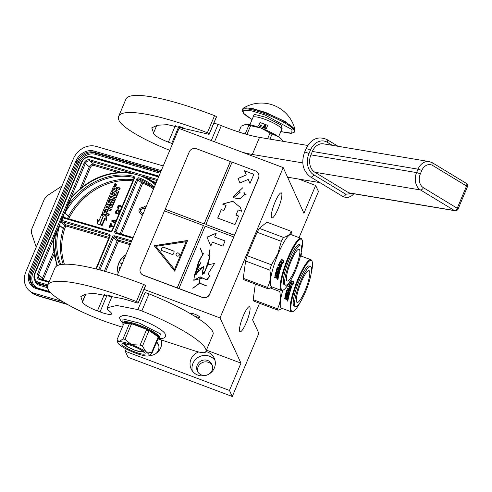 <?xml version="1.0" encoding="UTF-8"?>
<svg xmlns="http://www.w3.org/2000/svg" width="492" height="492" viewBox="0 0 492 492"><rect width="100%" height="100%" fill="white"/><g stroke="black" fill="none" stroke-linecap="round" stroke-linejoin="round"><path stroke-width="0.74" d="M126.229 348.982L125.269 351.276L128.074 357.333L232.279 396.503L258.853 333.293L252.587 319.788L259.536 303.257M298.619 179.039L315.649 185.441L303.945 213.288L283.207 167.6L179.002 128.43L117.342 275.114M156.29 342.881A8.02 7.712 155.1 0 1 158.615 345.175M197.858 372.032A8.02 7.712 155.1 0 1 200.176 363.994A8.02 7.712 155.1 0 1 208.547 362.358A8.02 7.712 155.1 0 1 212.273 365.341M125.269 351.276L229.475 390.445L232.279 396.503M161.271 339.935A12.737 12.251 155.1 0 1 148.904 355.728M158.258 338.951L193.854 350.605A18.862 3.53 -157.2 0 0 205.422 352.186A67.724 12.669 -157.2 0 0 205.828 351.534A12.737 12.251 155.1 0 1 207.538 352.032A12.737 12.251 155.1 0 1 214.241 358.207A12.737 12.251 155.1 0 1 211.751 371.909A12.737 12.251 155.1 0 1 197.839 375.095A12.737 12.251 155.1 0 1 191.136 368.92A12.737 12.251 155.1 0 1 198.676 351.983M206.419 350.126L240.963 363.114L229.475 390.445M191.265 314.197A4.809 0.898 22.8 0 1 190.816 313.693A4.809 0.898 22.8 0 1 190.798 313.49A4.809 0.898 22.8 0 1 195.133 314.339A4.809 0.898 22.8 0 1 199.647 317.014A4.809 0.898 22.8 0 1 199.666 317.217A4.809 0.898 22.8 0 1 193.645 315.624M143.99 289.364L220.016 317.937L240.963 363.114M283.207 167.6L220.016 317.937M299.062 237.642L318.459 191.499L315.649 185.441M271.479 217.544A13.395 2.644 -69.4 0 1 274.567 203.282A13.395 2.644 -69.4 0 1 281.289 192.876A13.395 2.644 -69.4 0 1 281.676 193.282A13.395 2.644 -69.4 0 1 278.595 207.544A13.395 2.644 -69.4 0 1 271.867 217.95A13.395 2.644 -69.4 0 1 271.479 217.544M239.69 331.374A13.395 2.644 -69.4 0 1 242.771 317.119A13.395 2.644 -69.4 0 1 249.499 306.707A13.395 2.644 -69.4 0 1 249.887 307.119A13.395 2.644 -69.4 0 1 246.799 321.374A13.395 2.644 -69.4 0 1 240.071 331.78A13.395 2.644 -69.4 0 1 239.69 331.374M149.623 355.279A8.02 7.712 -24.9 0 0 152.409 355.181M155.841 353.588A8.02 7.712 -24.9 0 0 158.246 344.209A8.02 7.712 -24.9 0 0 156.665 341.995M209.506 373.76A8.02 7.712 -24.9 0 0 211.904 364.381A8.02 7.712 -24.9 0 0 207.685 360.495A8.02 7.712 155.1 0 0 198.928 362.499A8.02 7.712 155.1 0 0 197.36 371.128A8.02 7.712 155.1 0 0 201.579 375.015A8.02 7.712 -24.9 0 0 206.068 375.353M161.345 340.23A12.737 12.251 -24.9 0 0 161.075 339.874M215.004 360.396A12.737 12.251 -24.9 0 0 209.481 356.22A12.737 12.251 155.1 0 0 196.449 358.588A12.737 12.251 155.1 0 0 192.317 370.919M110.798 231.111L63.954 217.47A0.941 0.486 106.2 0 0 63.862 217.421A0.941 0.486 106.2 0 0 63.763 217.409L62.89 217.907L61.807 220.465L62.029 221.541A0.941 0.486 106.2 0 0 62.158 221.744L109.206 235.44A0.941 0.787 129.7 0 1 109.452 235.57L109.531 236.381L110.005 236.418L96.303 269.013M36.211 247.181L31.47 232.95L31.765 229.044L44.348 199.125L47.091 195.779L61.912 186.044M62.447 301.498L34.255 293.287A18.862 15.781 -50.3 0 1 29.385 290.717A18.862 15.781 -50.3 0 1 25.91 271.682L73.308 158.928A18.862 15.781 -50.3 0 1 96.014 146.37L163.239 165.939M71.137 197.606C87.84 179.26 107.145 170.896 129.058 172.514L146.321 177.6A66.026 55.239 129.7 0 1 155.005 183.301A66.026 55.239 129.7 0 1 155.693 183.885L146.321 177.6M52.97 240.975L54.458 235.779L53.548 240.121A65.085 54.452 -50.3 0 0 57.496 265.588M64.409 264.235A60.836 50.897 129.7 0 1 64.538 229.1L59.704 225.508L58.892 226.418L54.458 235.779M67.582 218.503L68.511 216.289L64.858 213.257L65.03 211.818L61.033 220.158L59.083 226.671L53.548 240.121A0.941 0.338 3.9 0 0 53.093 240.262M68.837 218.872L69.686 216.849L64.901 213.159L65.03 211.818L68.677 201.966L71.518 197.403M155.3 184.82A65.085 54.452 -50.3 0 0 71.149 198.251L70.86 197.999M65.301 211.868L68.16 205.361L67.379 205.047M65.27 217.833L63.536 216.394A0.941 0.787 -50.3 0 0 63.708 217.341L110.909 231.117A0.941 0.486 -73.8 0 0 110.245 231.695A1.888 1.581 129.7 0 0 112.514 230.44L134.384 178.418A1.888 1.581 129.7 0 0 133.467 176.234A62.724 52.478 129.7 0 0 68.16 205.361L71.149 198.251L68.677 201.966M153.91 182.421L155.915 183.356M60.805 264.604A61.783 51.691 129.7 0 1 59.667 225.607L59.083 226.671M142.908 214.303L140.392 211.099A1.322 1.107 129.7 0 1 141.259 209.032L144.685 208.091L144.98 208.903L145.46 208.227M142.938 214.235L140.632 211.296A1.322 1.107 -50.3 0 1 141.499 209.229L144.709 208.344M125.94 254.672A15.092 12.626 -50.3 0 0 118.178 273.128M114.501 185.355L114.9 185.681A0.959 0.806 -50.3 0 0 116.13 184.205L115.731 183.873A0.959 0.806 -50.3 0 0 114.501 185.355A0.959 0.806 -50.3 0 0 115.731 183.873M116.543 187.354A0.904 0.756 -50.3 0 0 116.419 187.218L116.026 186.886A0.904 0.756 -50.3 0 0 115.792 186.763L114.089 186.271A0.603 0.504 -50.3 0 0 113.363 186.671L111.825 190.324L116.807 192.009L114.999 195.816L113.615 195.41L114.624 193.018L113.424 192.673L112.422 195.066L111.352 194.74L112.471 191.751L111.364 191.431L106.5 202.993A0.603 0.504 -50.3 0 0 106.77 203.688L109.273 204.42A0.603 0.504 -50.3 0 0 109.999 204.014L111.278 201.474L112.576 202.077L111.038 205.736L106.377 204.611A0.603 0.504 -50.3 0 0 105.651 205.01L102.336 212.901A0.603 0.504 -50.3 0 0 102.6 213.596L108.301 215.25L108.855 213.94L106.161 213.153L107.422 210.145L106.229 209.795L104.962 212.802L103.855 212.249L105.257 208.922L110.337 210.404L110.891 209.088L108.197 208.3L108.923 206.578L111.124 207.218A0.603 0.504 -50.3 0 0 111.85 206.812L114.107 201.443A0.603 0.504 -50.3 0 0 113.837 200.748L110.946 199.906A0.603 0.504 -50.3 0 0 110.214 200.312L108.941 202.852L108.019 202.353L109.544 198.725L114.63 200.201L115.183 198.885L110.097 197.409L110.651 196.093L115.239 197.427A0.603 0.504 -50.3 0 0 115.964 197.028L118.221 191.652A0.603 0.504 -50.3 0 0 117.957 190.964L115.755 190.324L116.309 189.008A0.603 0.504 129.7 0 1 117.035 188.602L119.236 189.242L119.79 187.926L117.28 187.2A0.904 0.756 -50.3 0 0 116.192 187.803A0.904 0.756 -50.3 0 0 116.026 186.886M116.235 190.459L116.709 189.334A0.603 0.504 -50.3 0 1 117.434 188.934L119.63 189.574L120.183 188.258L119.79 187.926M110.571 197.544L111.044 196.419L115.632 197.759A0.603 0.504 -50.3 0 0 116.358 197.353L118.621 191.985A0.603 0.504 -50.3 0 0 118.351 191.29M108.406 202.698L109.937 199.051L115.023 200.533L115.577 199.217L115.183 198.885M108.677 208.442L109.322 206.904L111.518 207.55A0.603 0.504 -50.3 0 0 112.244 207.144L114.507 201.775A0.603 0.504 -50.3 0 0 114.236 201.08M104.249 212.593L105.651 209.254L110.737 210.73L111.29 209.42L110.891 209.088M106.641 213.294L107.822 210.471L107.422 210.145M102.736 213.7A0.603 0.504 -50.3 0 0 103 213.922L108.701 215.582L109.255 214.266L108.855 213.94M106.899 203.799A0.603 0.504 -50.3 0 0 107.164 204.014L109.673 204.746A0.603 0.504 -50.3 0 0 110.399 204.346L111.407 201.954L112.582 202.064M111.702 194.857L112.871 192.083L112.471 191.751M114.095 195.552L115.023 193.35L114.624 193.018M111.825 190.324L116.813 191.991M103.277 216.431L101.647 214.543L98.769 221.388L97.299 219.53L97.705 223.995L101.776 225.182L100.19 223.183L103.068 216.345L101.647 214.543M97.705 223.995L102.17 225.514L100.657 223.35M98.818 221.271L97.299 219.53M101.893 224.905L104.753 218.091L106.604 220.25L106.198 215.773L101.764 214.266L103.345 216.271L100.466 223.11L102.287 225.238L105.103 218.534M110.909 225.434L111.543 223.928L110.645 223.54L109.027 227.384L109.691 227.575L110.368 225.957L113.529 226.873M109.027 227.384L109.931 227.771L110.608 226.154L113.48 226.99M116.241 220.422L112.004 220.305L111.666 221.117L115.048 223.257M119.039 213.503L119.839 211.259L119.212 210.281L118.086 209.709L116.426 210.133L115.06 213.03L118.88 214.137M115.06 213.03L118.83 214.254M121.825 207.144L120.946 205.791L119.956 205.262L118.689 205.459L117.865 206.357L117.625 207.987L118.707 209.002L118.554 207.255L119.458 206.154L120.417 206.314L121.419 208.11M145.903 207.175L144.513 206.246L144.568 206.861L141.142 207.802A2.675 2.239 -50.3 0 0 139.384 211.997L142.311 215.724M144.746 208.7L145.853 207.138M125.804 254.985A15.092 12.626 -50.3 0 0 118.246 272.974M119.63 189.574L119.236 189.242M111.044 196.419L110.651 196.093M115.023 200.533L114.63 200.201M109.937 199.051L109.544 198.725M109.322 206.904L108.923 206.578M110.737 210.73L110.337 210.404M105.651 209.254L105.257 208.922M108.701 215.582L108.301 215.25M100.589 223.516L100.19 223.183M102.17 225.514L101.776 225.182M106.204 219.918L105.798 215.447M113.781 226.271L110.626 225.348L111.303 223.731M111.666 221.117L115.066 223.22M119.611 210.736L118.972 210.084M119.839 211.259L119.371 210.539M119.759 211.8L119.599 211.056M119.138 213.534L118.756 213.423L119.519 211.603M119.07 206.382L119.224 205.957M118.726 206.849L118.83 206.185M118.554 207.255L118.486 206.652M118.474 207.796L118.314 207.052M118.609 208.178L118.234 207.599M118.923 208.491L118.369 207.981M118.707 209.002L118.683 208.294M117.988 208.547L118.474 208.799M121.26 206.111L120.706 205.595M121.764 207.28L121.02 205.914M122.317 263.288L120.374 262.949L120.983 263.534L122.176 263.626M123.947 259.401L124.347 258.46M119.636 269.665L119.119 269.819L119.396 270.225M119.777 268.22L119.833 267.611L120.614 267.334M120.786 266.935L119.224 267.433L119.169 268.214L120.06 268.657M114.679 184.149L115.841 184.377L115.103 184.814L115.528 185.127L114.408 184.801L114.679 184.149L114.974 184.395M115.343 188.11L114.562 189.973L113.369 189.623L114.064 187.969L115.343 188.11M107.73 206.228L107.004 207.956L105.934 207.63L106.444 206.087L107.73 206.228M115.3 222.661L112.36 220.865L116.007 220.982M117.963 213.19L115.977 212.612L116.788 210.693L117.397 210.305L118.763 210.927L117.963 213.19M121.186 263.294L122.2 263.558M121.635 263.749L121.026 263.165M120.823 263.404L121.475 263.62M124.101 258.804L124.064 258.441M124.605 257.845L123.633 258.392L123.867 259.333M119.722 267.845L119.673 267.476M119.71 268.029L119.562 267.716M120.171 268.386L119.55 267.9M119.341 268.374L119.691 268.521M115.46 185.109L115.103 184.814M113.843 189.764L114.458 188.301L114.064 187.969M115.263 188.301L114.458 188.301M107.65 206.419L106.844 206.419L106.284 207.747M112.693 221.062L115.927 221.172M116.266 212.698L116.788 210.693M117.022 210.89L117.047 210.428M117.287 210.625L117.397 210.305M115.03 184.414L114.673 184.685L115.214 184.562M115.245 185.041L114.888 184.746M115.03 184.98L114.673 184.685M311.165 273.54A27.257 5.387 -69.4 0 0 312.088 261.393A27.257 5.387 -69.4 0 0 298.558 279.278A27.257 5.387 110.6 0 0 293.3 311.381A27.257 5.387 110.6 0 0 300.606 301.639M312.088 261.393L311.787 260.692A27.823 5.498 -69.4 0 0 310.95 259.764A27.823 5.498 -69.4 0 0 297.974 278.939A27.823 5.498 110.6 0 0 291.369 311.854A27.823 5.498 110.6 0 0 292.605 311.713L293.3 311.381M300.421 256.006A27.823 5.498 -69.4 0 1 301.079 256.055L310.95 259.764M301.953 255.981L301.676 254.1A31.125 6.15 -69.4 0 0 301.116 252.796M280.2 290.003A31.125 6.15 110.6 0 0 279.776 291.498C280.969 298.011 280.182 303.773 277.414 308.785A31.125 6.15 110.6 0 0 278.078 310.231L282.279 308.441M270.471 288.005L279.776 291.498M277.414 308.785L253.195 299.683L255.336 284.025M253.195 299.683A31.125 6.15 110.6 0 0 253.866 301.129L278.078 310.231M282.795 290.262A27.823 5.498 110.6 0 0 281.504 308.146L291.369 311.854M289.118 283.509L289.53 285.901L291.565 286.664M291.258 281.018A27.447 5.424 110.6 0 0 289.96 284.554L289.038 283.509L289.53 285.901M289.874 284.56A27.823 5.498 110.6 0 1 291.209 280.95L292.008 282.008A27.823 5.498 110.6 0 0 290.704 285.606L291.639 286.756L289.437 285.926M291.332 280.84L292.23 282.008L291.264 280.797L293.484 281.652L293.81 284.118L292.968 283.035L293.884 284.13M292.23 282.008A27.447 5.424 110.6 0 0 290.938 285.557L291.774 286.584M292.162 281.978A27.823 5.498 110.6 0 0 290.852 285.575L290.938 285.557M291.264 280.797L293.484 281.633M292.968 283.035A27.823 5.498 110.6 0 0 291.688 286.608L290.852 285.575M286.971 295.569L286.098 295.446L286.971 295.569A27.447 5.424 110.6 0 0 286.713 296.645L287.267 296.854M286.842 295.729A27.823 5.498 110.6 0 0 286.578 296.817L286.713 296.645M286.578 296.817L287.223 297.057A27.823 5.498 110.6 0 1 287.482 295.969L287.611 295.809A27.447 5.424 110.6 0 0 287.562 296M287.931 297.408A27.447 5.424 110.6 0 1 288.226 296.147L288.097 296.307A27.823 5.498 110.6 0 0 287.795 297.586L288.484 297.617M287.949 291.615A27.823 5.498 110.6 0 0 287.623 292.758L287.74 292.635A27.447 5.424 110.6 0 1 288.066 291.51L289.874 292.334A27.823 5.498 110.6 0 0 288.435 297.826L287.795 297.586M287.279 290.68L287.279 290.68A27.823 5.498 110.6 0 0 286.774 292.439L287.623 292.758M288.158 285.907A27.447 5.424 110.6 0 0 287.961 286.498L287.869 286.541A27.823 5.498 110.6 0 1 288.091 285.883L291.405 287.445A27.823 5.498 110.6 0 0 290.163 291.356L287.389 290.587L290.268 291.264M287.869 286.541L289.45 287.057A27.447 5.424 110.6 0 0 288.964 288.552L289.53 288.767M287.961 286.498L289.45 287.057M289.358 287.1A27.823 5.498 110.6 0 0 288.865 288.62L288.964 288.552M288.865 288.62L289.505 288.859A27.823 5.498 110.6 0 1 289.997 287.34L290.698 287.648A27.447 5.424 110.6 0 0 290.163 289.296L290.059 289.358A27.823 5.498 110.6 0 1 290.6 287.691L290.624 287.5M289.997 287.34L290.532 287.543M287.365 288.349A27.447 5.424 110.6 0 0 287.193 288.89L287.088 288.964A27.823 5.498 110.6 0 1 287.291 288.318L290.059 289.358M288.576 289.524L288.681 289.45A27.447 5.424 110.6 0 0 288.429 290.28L288.318 290.366A27.823 5.498 110.6 0 1 288.576 289.524L287.088 288.964M287.193 288.89L288.681 289.45M286.75 290.071A27.823 5.498 110.6 0 0 286.006 292.672L286.203 293.035L286.123 292.549A27.447 5.424 110.6 0 1 286.861 289.985L288.318 290.366M288.699 292.162L289.019 292.433L288.564 292.223A27.447 5.424 110.6 0 0 288.552 292.266M289.21 292.463L289.093 292.574A27.823 5.498 110.6 0 0 288.595 294.364L288.718 294.228A27.447 5.424 110.6 0 1 289.21 292.463L289.13 292.328M285.907 293.349A27.447 5.424 110.6 0 0 285.791 293.786L285.668 293.933A27.823 5.498 110.6 0 1 285.827 293.318L288.595 294.364M288.435 294.972L288.558 294.831A27.447 5.424 110.6 0 0 288.404 295.428L288.281 295.575A27.823 5.498 110.6 0 1 288.435 294.972L285.668 293.933M285.791 293.786L288.558 294.831M285.446 294.788A27.823 5.498 110.6 0 0 284.868 297.248L285.003 297.063A27.447 5.424 110.6 0 1 285.575 294.64L288.281 295.575M286.436 297.863A27.447 5.424 110.6 0 0 286.319 298.429L286.184 298.632A27.823 5.498 110.6 0 1 286.301 298.054L285.003 297.063M285.864 298.767L284.647 298.312A27.823 5.498 110.6 0 0 284.53 298.884L286.055 299.191M284.733 298.343A27.447 5.424 110.6 0 0 284.671 298.669M284.53 298.884L286.381 299.197L286.713 299.702L286.522 298.995M286.098 295.446L285.969 295.507A27.823 5.498 110.6 0 0 285.581 297.168L288.33 298.306A27.823 5.498 110.6 0 0 287.986 299.923L288.127 299.72M287.986 299.923L286.713 299.702M287.1 300.501L287.654 301.018L287.193 300.354M287.236 300.28L287.18 300.612M287.439 300.913L287.574 300.169M287.9 300.809L287.297 301.141L287.433 300.384L287.402 300.969M287.113 300.274L287.433 300.384M284.868 297.248L286.301 298.054M288.583 292.273L288.453 292.334A27.823 5.498 110.6 0 0 288.134 293.472L286.319 292.906M288.134 293.472L286.203 293.035M288.097 296.307L287.482 295.969M289.757 289.966L289.825 290.108A27.823 5.498 110.6 0 0 289.634 290.747L289.739 290.661A27.447 5.424 110.6 0 1 289.929 290.028L289.216 289.763L289.862 289.886M289.216 289.763A27.823 5.498 110.6 0 0 288.958 290.606L289.634 290.747M287.433 299.259L287.568 299.056A27.447 5.424 110.6 0 1 287.722 298.343L287.586 298.533A27.823 5.498 110.6 0 0 287.433 299.259L286.774 299.111A27.823 5.498 110.6 0 1 286.947 298.293L287.586 298.533M287.082 298.103L287.722 298.343M287.611 295.809L288.226 296.147M288.066 291.51L288.404 291.35M286.861 289.985L287.205 289.819M288.25 293.349L287.912 293.503M286.848 299.493L287.814 299.849M309.523 271.154A16.98 3.358 -69.4 0 1 305.618 289.222A16.98 3.358 -69.4 0 1 297.088 302.42A16.98 3.358 -69.4 0 1 296.602 301.904A16.98 3.358 110.6 0 1 300.507 283.829A16.98 3.358 110.6 0 1 309.038 270.637A16.98 3.358 110.6 0 1 309.523 271.154M310.593 266.486L309.21 265.963A21.414 4.231 110.6 0 0 298.453 282.605A21.414 4.231 110.6 0 0 293.527 305.397A21.414 4.231 -69.4 0 0 294.142 306.049L295.532 306.571A21.414 4.231 -69.4 0 1 294.911 305.919A21.414 4.231 110.6 0 1 299.843 283.121A21.414 4.231 110.6 0 1 310.593 266.486A21.414 4.231 110.6 0 1 311.215 267.138A21.414 4.231 -69.4 0 1 306.282 289.929A21.414 4.231 -69.4 0 1 295.532 306.571M301.233 252.15A27.257 5.387 -69.4 0 0 302.149 240.01A27.257 5.387 -69.4 0 0 288.62 257.888A27.257 5.387 110.6 0 0 283.361 289.991A27.257 5.387 110.6 0 0 290.674 280.249M302.149 240.01L301.848 239.303A27.823 5.498 -69.4 0 0 301.012 238.374A27.823 5.498 -69.4 0 0 288.035 257.55A27.823 5.498 110.6 0 0 281.43 290.471A27.823 5.498 110.6 0 0 282.672 290.323L283.361 289.991M281.43 290.471L271.566 286.762A27.823 5.498 110.6 0 1 278.171 253.841A27.823 5.498 -69.4 0 1 291.147 234.666L301.012 238.374M292.02 234.592L291.738 232.71A31.125 6.15 -69.4 0 0 291.067 231.271C290.551 234.081 288.048 236.148 283.564 237.47L259.346 228.368L266.855 222.169L291.067 231.271M281.301 241.326L277.863 253.632L271.43 264.813L247.212 255.711L257.088 232.224L281.301 241.326A31.125 6.15 -69.4 0 1 283.564 237.47M257.088 232.224A31.125 6.15 -69.4 0 1 259.346 228.368M271.43 264.813A31.125 6.15 110.6 0 0 269.837 270.114C271.037 276.621 270.243 282.383 267.476 287.402A31.125 6.15 110.6 0 0 268.146 288.841L272.347 287.051M247.212 255.711A31.125 6.15 110.6 0 0 245.625 261.012L269.837 270.114M267.476 287.402L243.257 278.3L245.625 261.012M243.257 278.3A31.125 6.15 110.6 0 0 243.927 279.739L268.146 288.841M279.179 262.119L279.591 264.512L281.627 265.274M281.326 259.635A27.447 5.424 110.6 0 0 280.022 263.165L279.099 262.119L279.591 264.512M279.936 263.171A27.823 5.498 110.6 0 1 281.27 259.561L282.076 260.619A27.823 5.498 110.6 0 0 280.766 264.216L281.701 265.366L279.505 264.536M283.546 260.262L281.332 259.407L283.546 260.243L283.872 262.728L283.029 261.646L283.945 262.746M281.393 259.45L282.291 260.625A27.447 5.424 110.6 0 0 281 264.173L281.842 265.194M281.332 259.407L282.224 260.588A27.823 5.498 110.6 0 0 280.914 264.186L281 264.173M283.029 261.646A27.823 5.498 110.6 0 0 281.75 265.219L280.914 264.186M277.033 274.179L276.16 274.056L277.033 274.179A27.447 5.424 110.6 0 0 276.775 275.256L277.334 275.465M276.904 274.339A27.823 5.498 110.6 0 0 276.645 275.428L276.775 275.256M276.645 275.428L277.285 275.674A27.823 5.498 110.6 0 1 277.543 274.579L277.673 274.419A27.447 5.424 110.6 0 0 277.629 274.61M277.992 276.018A27.447 5.424 110.6 0 1 278.294 274.757L278.164 274.917A27.823 5.498 110.6 0 0 277.857 276.197L278.546 276.227M278.011 270.225A27.823 5.498 110.6 0 0 277.685 271.369L277.802 271.252A27.447 5.424 110.6 0 1 278.128 270.12L279.936 270.944A27.823 5.498 110.6 0 0 278.497 276.436L277.857 276.197M277.347 269.29L277.347 269.29A27.823 5.498 110.6 0 0 276.836 271.049L277.685 271.369M278.22 264.524A27.447 5.424 110.6 0 0 278.023 265.114L277.931 265.151A27.823 5.498 110.6 0 1 278.152 264.493L281.467 266.055A27.823 5.498 110.6 0 0 280.225 269.967L277.457 269.198L280.335 269.874M277.931 265.151L279.511 265.674A27.447 5.424 110.6 0 0 279.025 267.162L279.597 267.377M278.023 265.114L279.511 265.674M279.419 265.711A27.823 5.498 110.6 0 0 278.927 267.23L279.025 267.162M278.927 267.23L279.567 267.47A27.823 5.498 110.6 0 1 280.059 265.957L280.76 266.258A27.447 5.424 110.6 0 0 280.225 267.906L280.126 267.974A27.823 5.498 110.6 0 1 280.668 266.301L280.692 266.111M280.059 265.957L280.594 266.154M277.427 266.959A27.447 5.424 110.6 0 0 277.26 267.5L277.156 267.574A27.823 5.498 110.6 0 1 277.353 266.928L280.126 267.974M278.644 268.134L278.749 268.06A27.447 5.424 110.6 0 0 278.49 268.89L278.38 268.976A27.823 5.498 110.6 0 1 278.644 268.134L277.156 267.574M277.26 267.5L278.749 268.06M276.812 268.681A27.823 5.498 110.6 0 0 276.067 271.283L276.387 271.516L276.184 271.16A27.447 5.424 110.6 0 1 276.922 268.595L278.38 268.976M278.761 270.772L279.081 271.049L278.632 270.834A27.447 5.424 110.6 0 0 278.62 270.877M279.272 271.074L279.155 271.184A27.823 5.498 110.6 0 0 278.663 272.974L278.786 272.839A27.447 5.424 110.6 0 1 279.272 271.074L279.198 270.938M275.969 271.959A27.447 5.424 110.6 0 0 275.852 272.396L275.729 272.543A27.823 5.498 110.6 0 1 275.889 271.935L278.663 272.974M278.503 273.583L278.626 273.441A27.447 5.424 110.6 0 0 278.472 274.038L278.343 274.185A27.823 5.498 110.6 0 1 278.503 273.583L275.729 272.543M275.852 272.396L278.626 273.441M275.514 273.398A27.823 5.498 110.6 0 0 274.93 275.858L275.065 275.674A27.447 5.424 110.6 0 1 275.637 273.251L278.343 274.185M276.504 276.473A27.447 5.424 110.6 0 0 276.381 277.045L276.246 277.242A27.823 5.498 110.6 0 1 276.369 276.664L275.065 275.674M275.926 277.383L274.708 276.922A27.823 5.498 110.6 0 0 274.591 277.494L276.117 277.802M274.794 276.953A27.447 5.424 110.6 0 0 274.733 277.285M274.591 277.494L276.449 277.808L276.775 278.312L276.584 277.605M276.16 274.056L276.03 274.118A27.823 5.498 110.6 0 0 275.643 275.778L278.392 276.916A27.823 5.498 110.6 0 0 278.048 278.534L278.189 278.331M278.048 278.534L276.775 278.312M277.162 279.112L277.716 279.628L277.254 278.964M277.303 278.896L277.242 279.222M277.5 279.524L277.636 278.779M277.962 279.425L277.359 279.751L277.5 278.995L277.47 279.579M277.18 278.884L277.5 278.995M274.93 275.858L276.369 276.664M278.65 270.883L278.515 270.944A27.823 5.498 110.6 0 0 278.195 272.082L276.387 271.516M278.195 272.082L276.264 271.645M278.164 274.917L277.543 274.579M279.819 268.577L279.893 268.718A27.823 5.498 110.6 0 0 279.696 269.358L279.8 269.272A27.447 5.424 110.6 0 1 279.997 268.644L279.284 268.374L279.923 268.503M279.284 268.374A27.823 5.498 110.6 0 0 279.025 269.216L279.696 269.358M277.494 277.869L277.636 277.666A27.447 5.424 110.6 0 1 277.783 276.953L277.648 277.144A27.823 5.498 110.6 0 0 277.494 277.869L276.836 277.722A27.823 5.498 110.6 0 1 277.008 276.904L277.648 277.144M277.144 276.713L277.783 276.953M277.673 274.419L278.294 274.757M278.128 270.12L278.472 269.96M276.922 268.595L277.273 268.435M278.312 271.959L277.98 272.113M276.916 278.103L277.875 278.466M299.591 249.764A16.98 3.358 -69.4 0 1 295.68 267.839A16.98 3.358 -69.4 0 1 287.15 281.03A16.98 3.358 -69.4 0 1 286.664 280.514A16.98 3.358 110.6 0 1 290.569 262.439A16.98 3.358 110.6 0 1 299.099 249.247A16.98 3.358 110.6 0 1 299.591 249.764M300.661 245.096L299.271 244.573A21.414 4.231 110.6 0 0 288.521 261.215A21.414 4.231 110.6 0 0 283.589 284.007A21.414 4.231 -69.4 0 0 284.21 284.659L285.594 285.182A21.414 4.231 -69.4 0 1 284.973 284.53A21.414 4.231 110.6 0 1 289.905 261.732A21.414 4.231 110.6 0 1 300.661 245.096A21.414 4.231 110.6 0 1 301.276 245.748A21.414 4.231 -69.4 0 1 296.35 268.54A21.414 4.231 -69.4 0 1 285.594 285.182M156.77 125.343L153.553 133.006L151.776 127.822L157.575 125.226L167.575 124.673L207.12 133.879A3.77 0.707 -157.2 0 0 209.26 134.101A3.77 0.707 -157.2 0 0 209.266 133.996L209.235 133.867A1.888 0.351 -157.2 0 0 207.366 132.754L214.549 115.669A103.757 19.409 -157.2 0 0 125.884 99.212L118.701 116.296A103.757 19.409 -157.2 0 0 119.144 120.718A51.875 9.705 -157.2 0 0 169.808 150.312M214.549 115.669A1.888 0.351 22.8 0 1 216.418 116.782L216.449 116.918A3.77 0.707 22.8 0 1 216.443 117.016A3.77 0.707 22.8 0 1 216.375 117.09M179.076 126.376A14.336 2.681 -157.2 0 0 182.963 127.631M213.866 123.135L218.091 124.353L211.277 140.564M307.777 145.466L259.518 137.379A56.592 10.584 -157.2 0 1 221.332 125.638A67.724 12.669 -157.2 0 0 218.091 124.353M287.758 177.403A37.73 7.054 22.8 0 1 291.639 177.87L319.874 182.606M207.366 132.754A103.757 19.409 -157.2 0 0 118.701 116.296M153.553 133.006A14.336 2.681 -157.2 0 0 153.529 133.055A14.336 2.681 -157.2 0 0 168.387 142.151L171.708 143.393L178.879 126.333M171.708 143.393A14.336 2.681 -157.2 0 0 172.587 143.701M302.795 162.92L252.334 154.457A56.592 10.584 22.8 0 1 242.538 152.311M127.717 344.32A8.961 1.679 -157.2 0 0 125.614 344.892A8.961 1.679 -157.2 0 0 134.87 350.224A8.961 1.679 22.8 0 0 141.831 351.712L143.037 351.245M140.767 349.806A8.961 1.679 22.8 0 1 141.831 351.712M238.755 131.997L241.209 126.149L245.692 124.371A20.75 3.881 22.8 0 1 260.865 128.012L270.04 133.006A23.296 4.36 22.8 0 1 272.088 134.021L278.558 136.776L283.269 141.358M269.942 139.125L272.088 134.021M267.63 138.738L270.04 133.006M246.916 134.47L250.6 125.7L260.865 128.012M245.17 133.978L248.829 125.275A23.296 4.36 22.8 0 1 250.6 125.7M245.692 124.371L245.692 124.371A20.75 3.881 22.8 0 0 245.576 124.384L248.829 125.275M260.901 128.025A20.75 3.881 22.8 0 1 278.558 136.776A20.75 3.881 22.8 0 1 281.811 139.556L282.875 140.866M137.914 309.609L145.097 292.525A9.434 1.765 22.8 0 1 149.008 293.878A67.724 12.669 -157.2 0 1 213.011 334.449L205.828 351.534A67.724 12.669 -157.2 0 0 141.825 310.962A9.434 1.765 -157.2 0 0 137.914 309.609L116.801 305.483L107.262 307.709L107.693 309.874A3.77 0.707 -157.2 0 0 108.474 310.55A14.336 2.681 -157.2 0 1 111.61 313.927A14.336 2.681 -157.2 0 1 100.03 311.91L97.434 310.938A14.336 2.681 -157.2 0 1 82.558 301.891A3.77 0.707 -157.2 0 0 82.447 301.608L80.823 296.608L85.436 294.198L93.714 293.324L122.563 298.662A75.823 14.182 -157.2 0 1 131.868 301.325L136.167 302.666A3.77 0.707 -157.2 0 0 138.307 302.881A3.77 0.707 -157.2 0 0 138.314 302.783L138.283 302.654A1.888 0.351 -157.2 0 0 136.413 301.541A103.757 19.409 -157.2 0 0 47.749 285.083A103.757 19.409 -157.2 0 0 48.191 289.505A51.875 9.705 -157.2 0 0 101.733 320.2A51.875 9.705 -157.2 0 0 111.5 323.644L122.311 327.18M136.413 301.541L143.596 284.456A103.757 19.409 -157.2 0 0 54.932 267.999L47.749 285.083M143.596 284.456A1.888 0.351 22.8 0 1 145.466 285.569L145.497 285.704A3.77 0.707 22.8 0 1 145.491 285.803A3.77 0.707 22.8 0 1 145.423 285.877M108.117 295.163A14.336 2.681 -157.2 0 0 112.01 296.418M117.908 343.01A16.98 3.173 -157.2 0 0 120.964 345.888A16.98 3.173 -157.2 0 0 135.429 353.053A16.98 3.173 -157.2 0 0 147.951 356.03A16.98 3.173 -157.2 0 0 148.836 355.771A16.98 3.173 -157.2 0 0 146.007 351.841A16.98 3.173 -157.2 0 0 131.542 344.671A16.98 3.173 -157.2 0 0 119.021 341.694A16.98 3.173 -157.2 0 0 117.809 342.733A16.98 3.173 -157.2 0 0 117.908 343.01M142.047 327.647L136.266 325.476A17.269 3.229 22.8 0 1 139.125 326.491A17.269 3.229 22.8 0 1 142.047 327.647L148.147 329.941A19.6 3.665 22.8 0 1 159.082 337.512A19.6 3.665 22.8 0 1 159.168 338.348A19.6 3.665 22.8 0 1 157.92 339.013M123.314 324.794L122.895 324.505L123.111 323.994A19.6 3.665 22.8 0 1 123.031 323.158L123.357 322.389A19.6 3.665 22.8 0 1 139.181 325.144A19.6 3.665 22.8 0 1 159.494 337.58L159.168 338.348M123.031 323.158A19.6 3.665 22.8 0 1 130.165 323.183A19.6 3.665 22.8 0 1 138.855 325.913A19.6 3.665 22.8 0 1 148.147 329.941L151.862 332.512A17.269 3.229 22.8 0 1 155.374 334.947L159.088 337.518L158.307 338.096L151.936 353.25L148.836 355.771M134.931 351.977A12.62 2.362 22.8 0 1 122.237 343.65A12.62 2.362 22.8 0 1 132.04 345.747A12.62 2.362 -157.2 0 1 145.085 353.25A12.62 2.362 -157.2 0 1 134.931 351.977M123.111 323.994L125.503 323.718A17.269 3.229 22.8 0 1 127.766 323.459L130.159 323.183L136.266 325.476M147.932 330.458L148.818 331.067L142.446 346.22A18.862 3.53 -157.2 0 0 140.115 345.07L146.487 329.911L147.932 330.458L148.147 329.941M140.115 345.07L131.542 344.671L125.023 339.394A18.862 3.53 -157.2 0 0 123.006 338.914L119.021 341.694L117.09 339.597A18.862 3.53 22.8 0 1 117.09 339.597L123.461 324.443L122.895 324.505M123.006 338.914L129.378 323.761L129.943 323.693L131.395 324.24L125.023 339.394M129.943 323.693L130.159 323.183M158.873 338.029L157.993 337.42L151.622 352.573L146.007 351.841L142.446 346.22M151.862 332.512L155.374 334.947M125.503 323.718L127.766 323.459M151.622 352.573A18.862 3.53 22.8 0 1 151.936 353.25M129.378 323.761A18.862 3.53 22.8 0 1 131.395 324.24M146.487 329.911A18.862 3.53 22.8 0 1 148.818 331.067M157.993 337.42A18.862 3.53 22.8 0 1 158.307 338.096M144.279 352.247L135.282 350.476L127.145 346.657L123.517 343.514M265.551 126.616L264.653 126.438L265.668 126.659L265.582 125.823L265.551 126.616M264.721 126.604L265.674 126.672L265.582 125.823M243.602 107.994A34.52 34.52 0 0 1 294.972 129.593L285.655 121.788L265.791 112.508L251.473 108.178L243.602 107.994L242.193 110.546L243.663 113.474L246.338 115.829L252.082 119.568L243.934 113.621L243.755 110.368L251.627 110.86L264.936 114.944L292.033 129.587L291.744 133.191L280.784 131.604M253.097 116.979L254.161 114.298L266.067 117.385L281.584 125.22L281.916 129.089M260.022 122.539L258.583 125.952A15.566 2.909 22.8 0 1 262.334 127.25A15.566 2.909 22.8 0 1 266.215 128.824L267.654 125.405L260.022 122.539A15.566 2.909 22.8 0 1 263.773 123.83A15.566 2.909 22.8 0 1 267.654 125.405M265.329 124.962L265.52 125.811L265.446 124.906L264.432 125.3L265.139 124.931M264.432 125.3L265.133 124.919M264.382 125.515L263.687 126.081L264.598 126.499L263.81 126.032M263.94 126.954L263.571 126.53L263.257 127.274L263.927 126.684M263.257 127.274L263.933 126.942M264.555 127.114L264.204 126.825L263.909 127.385L264.339 127.563L264.53 126.942M263.927 127.471L264.548 127.102M264.782 127.852L265.342 127.207L264.757 127.742L264.733 126.967L264.432 127.723L264.745 127.151L264.678 127.815L265.176 127.366M264.425 127.711L264.739 127.194M260.674 125.854A0.474 0.455 -24.9 0 0 261.283 125.226A0.474 0.455 -24.9 0 0 260.52 125.116A0.474 0.455 -24.9 0 0 260.674 125.854M265.563 125.657L265.446 124.906M263.694 126.093L264.591 126.487M264.757 127.742L264.85 127.01M265.028 127.951L265.336 127.194M263.515 126.875L263.866 126.899L263.614 126.641M264.395 126.948L264.019 127.428L264.462 127.034M264.013 127.274L264.186 126.924M423.366 187.704A2.829 1.728 -58.8 0 1 420.506 189.967L314.849 172.249A13.204 10.166 -80.5 0 1 310.926 154.869L312.365 151.45A13.204 10.166 -80.5 0 1 323.496 143.849L429.153 161.567A13.204 10.166 99.5 0 0 418.028 169.168L416.589 172.581A13.204 10.166 99.5 0 0 420.506 189.967L454.38 210.502L348.717 192.784A2.829 2.177 -80.5 0 0 349.326 193.018L454.989 210.73A2.829 2.177 -80.5 0 1 454.38 210.502A2.829 1.728 121.2 0 0 457.234 208.239A2.829 0.529 22.8 0 1 458.064 209.038L467.4 186.831A2.829 2.829 0 0 0 466.256 183.313A2.829 1.728 -58.8 0 1 466.57 186.031L432.702 165.49A10.375 7.989 99.5 0 0 421.724 170.626L420.285 174.045A10.375 7.989 99.5 0 0 423.366 187.704L457.234 208.239L466.57 186.031A2.829 0.529 22.8 0 1 467.4 186.831M314.849 172.249L348.717 192.784M140.497 272.519A5.658 5.443 -24.9 0 0 143.51 275.335L202.366 297.457A5.658 5.443 -24.9 0 0 209.715 294.284L258.546 178.116A5.658 5.443 -24.9 0 0 258.454 173.713M177.2 287.882L203.411 225.527L164.463 210.89L140.405 268.115A5.658 5.443 -24.9 0 0 143.449 275.194L202.298 297.316A5.658 5.443 -24.9 0 0 209.647 294.142L234.469 235.299L205.859 224.469L232.076 162.114L255.44 170.896A5.658 5.443 -24.9 0 1 258.423 173.639L258.485 173.781M232.046 162.182L196.591 148.775A5.658 5.443 -24.9 0 0 189.242 151.948L164.537 210.914M234.469 235.299L258.478 177.975A5.658 5.443 -24.9 0 0 258.423 173.639M216.24 233.159L207.009 237.144L210.828 246.037L212.452 242.175L222.894 246.105L225.065 240.945L214.617 237.021L216.24 233.159M193.811 280.323L200.016 276.855L199.524 283.189L192.852 288.281L199.635 283.337L206.788 286.024L199.709 283.164L200.201 276.873L206.363 279.77L209.832 275.809M202.888 254.512L200.232 248.14L202.778 254.733L203.467 253.718C200.558 257.986 198.516 262.556 197.341 267.433L194.629 274.567L193.793 280.286L202.329 278.097L207.187 279.745L209.881 275.907L208.061 273.97L214.555 263.435L207.827 264.85L205.281 270.551L202.169 274.376L203.694 266.486L194.629 274.567M196.751 268.46C197.538 263.589 199.555 259.026 202.802 254.782L202.778 254.733M202.384 253.915L202.802 254.782M195.275 272.998L200.97 262.611L197.341 267.433M195.287 272.851L196.314 273.306L195.957 274.954L194.863 274.776L195.262 272.962L196.191 273.361L195.711 275.016M202.144 272.636L203.891 266.473L198.86 269.235L195.939 274.917M202.163 272.414L204.235 273.349L202.181 272.451M207.882 264.862L209.893 256.639L209.112 255.459L209.961 249.346L208.946 255.28L207.907 254.727L209.721 256.719L207.575 264.967L204.149 273.509L202.366 274.339L202.132 272.599L204.168 273.546M208.048 273.939L214.561 263.46M233.706 236.91L205.146 226.179L178.934 288.533M203.411 225.527L177.243 287.974M154.187 245.68L174.709 271.197L187.637 240.447L154.187 245.68M230.385 161.554L204.174 223.909L165.226 209.272M165.183 209.18L204.174 223.909M230.342 161.462L204.131 223.817M249.979 183.522L253.86 174.297L244.512 170.785L246.277 174.9L238.03 178.467L239.961 182.969L248.214 179.408L249.979 183.522L248.214 179.408M226.025 205.379L223.872 210.502L221.277 209.53L217.685 218.073L234.992 224.58L238.583 216.037L235.988 215.059L238.14 209.936L241.689 211.271L240.33 207.403L232.796 201.259L222.476 204.045L226.068 205.472L223.915 210.601L221.32 209.623L217.753 218.097M239.905 198.75L244.881 194.266L244.069 192.403L245.004 194.155L246.271 194.119L244.985 194.334L239.979 198.836L233.337 197.827L239.955 192.483L238.725 191.468L242.814 187.723L238.841 191.419L240.059 192.44L233.448 197.772L239.93 198.793L233.448 197.772M238.694 191.29L233.571 196.585L238.694 191.29M234.426 235.207L205.859 224.469M207.009 237.144L210.828 246.037M216.185 233.294L207.052 237.236M214.617 237.021L225.035 241.012M199.524 283.189L192.796 288.214M200.201 276.873L199.567 283.281M200.816 262.513L194.684 274.788M203.774 266.67L202.163 274.339M209.69 256.252L208.946 255.28M209.069 255.428L207.944 254.745M203.337 253.595L198.768 261.4M196.886 267.605L196.769 268.503M202.513 253.724L200.41 248.085M209.537 256.369L209.746 256.762L205.023 271.221L202.366 274.339M203.891 266.48L194.863 274.776M196.333 273.343L195.306 272.888M209.961 249.346L208.965 255.317M199.709 283.164L206.831 285.92M187.593 240.557L154.26 245.766M238.03 178.467L239.967 182.969M246.277 174.9L238.073 178.559M244.512 170.785L246.32 174.992M253.829 174.365L244.555 170.878M240.287 207.317L232.845 201.351L222.704 204.032M235.988 215.059L238.558 216.105M240.071 192.47L238.835 191.419M244.881 194.266L239.93 198.793M243.94 192.464L244.173 193.165M245.004 194.155L244.253 193.012M246.326 193.996L245.028 194.205M242.814 187.723L238.731 191.462M239.955 192.483L233.362 197.876M238.663 191.388L233.645 196.579M195.693 274.973L196.191 273.361M186.191 241.695L174.506 269.487L155.921 246.332L186.191 241.695M186.148 241.603L174.506 269.487M174.463 269.395L155.921 246.332M177.046 256.055A1.697 1.636 -24.9 0 0 179.236 253.798A1.697 1.636 -24.9 0 0 176.487 253.405A1.697 1.636 -24.9 0 0 177.046 256.055M161.259 249.327A0.941 0.91 -24.9 0 0 161.763 250.508L172.151 254.413A0.941 0.91 -24.9 0 0 173.375 253.884L174.094 252.175A0.941 0.91 -24.9 0 0 173.59 250.994L163.203 247.089A0.941 0.91 -24.9 0 0 161.979 247.617L161.302 249.419A0.941 0.91 -24.9 0 0 161.29 250.096M179.254 253.847A1.697 1.636 -24.9 0 0 176.548 253.478A1.697 1.636 -24.9 0 0 176.173 255.274M174.107 251.498A0.941 0.91 -24.9 0 0 173.633 251.086L163.246 247.181A0.941 0.91 -24.9 0 0 162.022 247.71L161.302 249.419M112.514 230.44L110.909 231.117A0.941 0.486 -73.8 0 1 111.001 231.172M61.026 220.158L109.169 234.26A0.941 0.486 106.2 0 0 109.206 235.44L109.575 235.748M98.658 269.622L112.33 237.095A1.888 1.581 129.7 0 1 114.605 235.84A0.941 0.486 106.2 0 0 114.642 237.027L131.315 241.88M132.834 238.269L115.681 233.276A0.941 0.486 -73.8 0 1 116.34 232.704A0.941 0.486 -73.8 0 1 116.438 232.753L133.111 237.605M66.74 304.031L36.642 295.268A18.862 15.781 129.7 0 1 31.771 292.697L37.595 295.784A9.434 4.859 -73.8 0 1 36.642 295.268L34.255 293.287M50.713 292.808L36.23 288.589A15.092 12.626 129.7 0 1 29.557 271.307L75.873 161.118A15.092 12.626 129.7 0 1 94.04 151.062L161.259 170.638M49.754 291.781L36.986 288.066A0.941 0.486 -73.8 0 0 36.894 288.011L49.729 291.75M36.23 288.589A0.941 0.486 -73.8 0 1 36.894 288.011L33.333 286.135A14.151 11.839 129.7 0 1 30.725 271.861L77.047 161.671A14.151 11.839 129.7 0 1 94.077 152.249L160.822 171.683M36.789 288.005A14.151 11.839 129.7 0 1 33.333 286.135M29.557 271.307L31.759 272.722L78.08 162.532A14.151 11.839 129.7 0 1 95.11 153.11L160.613 172.182M75.873 161.118L79.255 163.086A13.204 11.045 129.7 0 1 95.153 154.291A0.941 0.486 106.2 0 0 95.11 153.11L94.077 152.249A0.941 0.486 106.2 0 1 94.04 151.062M33.862 286.547A14.151 11.839 129.7 0 1 31.759 272.722L32.933 273.275L79.255 163.086M49.544 291.535L38.776 288.398A0.941 0.486 -73.8 0 1 38.708 288.54M38.776 288.398A13.204 11.045 129.7 0 1 32.933 273.275M95.153 154.291L160.177 173.227M34.834 280.452A9.434 7.89 -50.3 0 0 39.532 285.36L47.57 287.697M158.953 176.13L93.462 157.059A9.434 7.89 -50.3 0 0 91.973 156.788M39.532 285.36A0.941 0.486 106.2 0 0 39.495 284.173L47.453 286.492M158.602 176.96L90.915 157.249A7.546 6.316 -50.3 0 0 81.832 162.274L35.086 273.49L34.612 273.454C33.302 276.978 33.856 279.88 36.267 282.162L37.3 283.017A8.487 7.103 -50.3 0 0 39.495 284.173L38.462 283.318L47.503 285.95M36.267 282.162A8.487 7.103 -50.3 0 0 38.462 283.318A0.941 0.486 106.2 0 1 38.425 282.131L47.835 284.874M90.915 157.249A0.941 0.486 -73.8 0 1 91.58 156.677L158.891 176.277L91.672 156.727A0.941 0.486 -73.8 0 0 91.58 156.677C87.102 155.884 83.695 157.735 81.365 162.243L81.832 162.274M35.086 273.49A7.546 6.316 -50.3 0 0 38.425 282.131M48.911 282.31L39.501 279.567A4.717 3.948 129.7 0 1 37.41 274.167L84.163 162.957A4.717 3.948 129.7 0 1 89.839 159.814L157.526 179.518M84.163 162.957L85.337 163.51A3.77 3.155 129.7 0 1 89.876 160.995L93.855 164.297L121.069 172.225M89.839 159.814A0.941 0.486 106.2 0 0 89.876 160.995L130.847 172.926M157.089 180.564L143.781 176.69M39.501 279.567A0.941 0.486 -73.8 0 1 40.159 278.995A0.941 0.486 -73.8 0 1 40.258 279.044L49.194 281.645L39.28 278.534A3.77 3.155 129.7 0 1 38.585 274.727L42.564 278.023L53.345 252.371M40.073 278.982A3.77 3.155 129.7 0 1 39.28 278.534M37.41 274.167L38.585 274.727L53.124 240.151M80.079 188.774L89.31 166.813L85.337 163.51L70.805 198.085M82.213 187.046L90.485 167.366L89.31 166.813A3.77 3.155 129.7 0 1 93.855 164.297A0.941 0.486 106.2 0 1 93.892 165.484L117.76 172.434M152.526 181.382L156.284 182.477M109.698 295.489A66.026 55.239 129.7 0 1 109.218 295.544M42.244 279.604A3.77 3.155 129.7 0 1 42.564 278.023L43.733 278.583L53.72 254.831M55.756 232.698L56.537 233.011A62.724 52.478 129.7 0 0 59.661 264.844M63.197 264.309A61.783 51.691 129.7 0 1 63.327 228.639L64.68 225.41A0.941 0.787 129.7 0 1 65.817 224.782L109.107 237.384M62.029 221.541L60.768 221.966A1.888 0.972 106.2 0 0 61.02 222.372L65.854 225.963L108.67 238.429M62.109 217.593L110.245 231.695M63.536 216.394A1.888 0.972 106.2 0 0 63.16 216.271L63.763 217.409M90.485 167.366A2.829 2.368 129.7 0 1 93.892 165.484M114.605 235.84L131.758 240.834M115.681 233.276A1.888 1.581 129.7 0 1 114.845 231.117L136.715 179.094A1.888 1.581 129.7 0 1 139.07 177.864A62.724 52.478 129.7 0 1 154.334 187.126M109.169 234.26A1.888 1.581 129.7 0 1 110.005 236.418M139.07 177.864A0.941 0.492 109.8 0 0 139.064 179.033A61.783 51.691 129.7 0 1 152.292 186.566L153.953 188.024M43.511 279.966A2.829 2.368 129.7 0 1 43.733 278.583M59.704 225.508L63.327 228.639L64.538 229.1L65.854 225.963A0.941 0.486 106.2 0 0 65.817 224.782L62.158 221.744A0.941 0.787 129.7 0 0 61.02 222.372M132.865 180.878A60.836 50.897 129.7 0 0 69.686 216.849L68.554 216.197A61.783 51.691 129.7 0 1 133.332 179.758M133.467 176.234A0.941 0.474 102.7 0 0 133.547 177.428A61.783 51.691 129.7 0 0 64.901 213.159L64.858 213.257M99.925 269.96L113.504 237.654A0.941 0.787 129.7 0 1 114.642 237.027L118.301 240.059L130.577 243.638M112.33 237.095L117.164 240.686A0.941 0.787 129.7 0 1 118.301 240.059A0.941 0.486 106.2 0 1 118.338 241.246L130.14 244.684M116.29 232.691A0.941 0.787 129.7 0 1 116.02 231.67L137.889 179.648A0.941 0.787 129.7 0 1 139.064 179.033L142.723 182.071A61.783 51.691 129.7 0 1 153.947 188.036M114.845 231.117L117.754 233.116M136.715 179.094L141.548 182.686A0.941 0.787 129.7 0 1 142.723 182.071A0.941 0.492 109.8 0 1 142.717 183.239A60.836 50.897 129.7 0 1 153.559 188.965M133.965 177.778L133.547 177.428A0.941 0.787 129.7 0 1 133.83 177.569L133.916 178.381L134.384 178.418M121.321 234.149L142.717 183.239L141.548 182.686L120.066 233.786M105.602 271.535L118.338 241.246L117.164 240.686L104.347 271.178M117.434 188.934L117.035 188.602M116.709 189.334L116.309 189.008M118.621 191.985L118.221 191.652M116.358 197.353L115.964 197.028M115.632 197.759L115.239 197.427M108.412 202.686L108.019 202.353M114.507 201.775L114.107 201.443M112.244 207.144L111.85 206.812M111.518 207.55L111.124 207.218M104.255 212.581L103.855 212.249M103 213.922L102.6 213.596M111.678 201.8L111.278 201.474M111.407 201.954L111.007 201.622M110.399 204.346L109.999 204.014M109.673 204.746L109.273 204.42M107.164 204.014L106.77 203.688M111.709 194.838L111.315 194.512M115.208 184.408L114.808 184.082M115.768 184.555L115.405 184.254M114.734 188.147L114.335 187.815M106.29 207.735L105.897 207.403M106.844 206.419L106.444 206.087M107.115 206.265L106.721 205.933M209.235 133.867L216.418 116.782M209.266 133.996L216.449 116.918M168.387 142.151L175.312 125.675M221.332 125.638L214.543 141.794M259.518 137.379L252.334 154.457M149.008 293.878L141.825 310.962M138.283 302.654L145.466 285.569M138.314 302.783L145.497 285.704M82.447 301.608L85.571 294.173M82.558 301.891L85.823 294.136M97.434 310.938L104.359 294.462M100.03 311.91L107.151 294.972M139.267 323.066L160.41 333.865L159.279 338.558C167.68 338.785 165.06 334.781 165.207 334.234C165.127 333.219 163.239 331.423 159.549 328.834C154.457 325.556 148.197 322.5 140.761 319.665C122.01 313.047 122.028 316.245 120.915 316.442C118.744 316.891 119.378 319.154 122.809 323.226L122.957 318.951L139.267 323.066M294.972 129.587L294.886 130.909A28.296 5.295 -157.2 0 0 265.563 112.963A28.296 5.295 -157.2 0 0 242.716 108.978M294.886 130.909L294.511 131.807A28.296 5.295 -157.2 0 0 265.188 113.855A28.296 5.295 -157.2 0 0 242.341 109.876M253.38 117.016L253.048 116.592L253.005 117.373A15.566 2.909 22.8 0 1 265.569 119.562A15.566 2.909 22.8 0 1 281.695 129.433L282.224 128.855L281.688 128.916M338.09 146.296L327.039 139.599A2.829 1.728 121.2 0 1 327.352 142.317L332.328 145.331M327.039 139.599C318.121 135.73 311.104 138.818 305.993 148.855A2.829 0.529 -157.2 0 1 306.682 148.787A2.829 0.529 22.8 0 1 310.384 150.251A16.033 12.343 -80.5 0 1 327.352 142.317M305.993 148.855L304.554 152.268A2.829 0.529 -157.2 0 1 305.249 152.206A2.829 0.529 22.8 0 1 308.945 153.664L310.384 150.251M304.554 152.268C300.95 162.79 302.918 171.001 310.458 176.892A2.829 1.728 121.2 0 0 310.846 177.04A2.829 1.728 -58.8 0 0 313.705 174.771L345.79 194.223A2.829 1.728 -58.8 0 1 342.93 196.493A2.829 1.728 121.2 0 1 342.537 196.345L345.384 197.403L348.564 197.286L351.805 195.761L353.859 193.774M352.26 193.51L345.79 194.223M308.945 153.664A16.033 12.343 99.5 0 0 313.705 174.771M312.365 151.45L418.028 169.168A2.829 0.529 22.8 0 1 421.724 170.626M420.285 174.045A2.829 0.529 22.8 0 0 416.589 172.581L310.926 154.869M429.153 161.567L432.388 162.772A2.829 1.728 121.2 0 1 432.702 165.49M116.192 232.624L133.117 237.587M37.595 295.784L67.601 304.517M29.385 290.717L31.771 292.697M34.612 273.454L81.365 162.243M52.964 240.975L56.875 265.92M112.047 230.404L133.916 178.381M95.86 268.903L109.531 236.381M118.111 191.044L118.51 191.376M113.996 200.834L114.39 201.16M102.447 213.51L102.846 213.842M106.61 203.602L107.01 203.934M302.008 256.406L301.94 255.852M292.076 235.016L292.002 234.463M216.443 117.016L209.26 134.101M183.122 127.243L182.126 129.605M125.614 344.892L125.103 343.705M145.491 285.803L138.307 302.881M107.262 307.709L112.17 296.03M117.809 342.733L117.096 339.609M280.772 131.628L290.963 133.381L294.136 132.385L294.511 131.807M253.005 117.373L249.905 124.747M281.695 129.433L278.601 136.807M261.283 125.226A0.474 0.474 0 0 0 260.655 124.999A0.474 0.474 0 0 0 260.428 125.62M310.458 176.892L342.537 196.345M432.388 162.772L466.256 183.313M454.989 210.73A2.829 2.829 0 0 0 458.064 209.038"/></g></svg>
